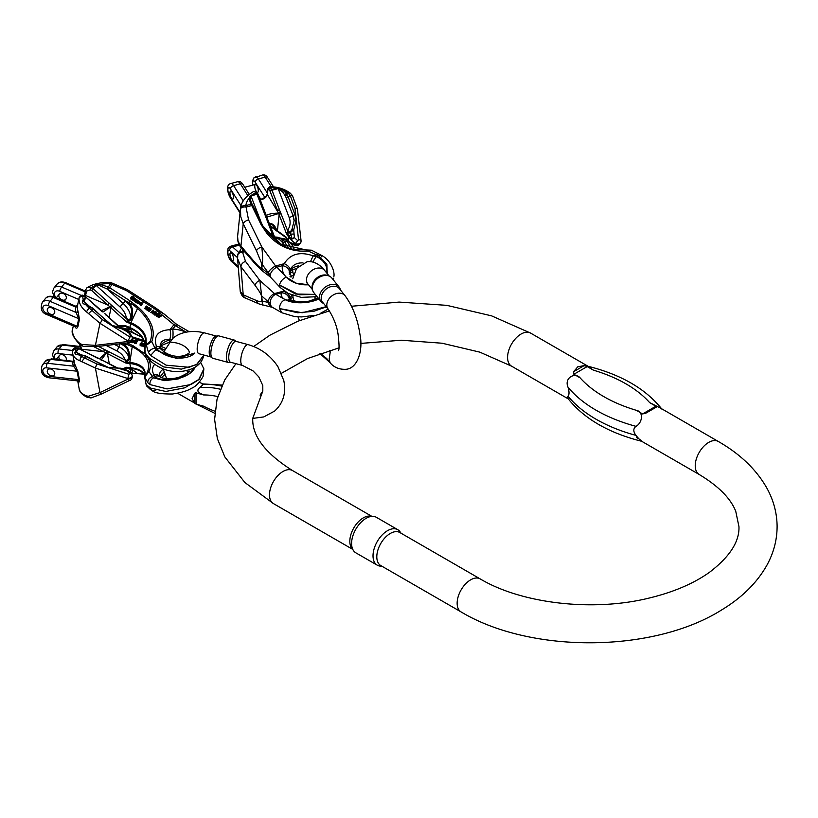 <?xml version="1.0" encoding="UTF-8"?>
<svg xmlns="http://www.w3.org/2000/svg" width="818" height="818" viewBox="0 0 818 818"><rect width="100%" height="100%" fill="white"/><g stroke="black" fill="none" stroke-linecap="round" stroke-linejoin="round"><path stroke-width="1.23" d="M232.015 192.128A4.151 1.431 74.9 0 1 233.406 196.371A4.151 1.431 74.9 0 1 232.793 199.091A4.151 1.431 74.9 0 1 230.809 196.862A4.151 1.431 74.9 0 1 229.981 192.353A4.151 1.431 74.9 0 1 230.635 191.075A4.151 1.431 74.9 0 1 232.015 192.128M254.787 185.676A4.151 1.431 -105.1 0 0 255.605 190.185A4.151 1.431 -105.1 0 0 257.588 192.404A4.151 1.431 -105.1 0 0 257.895 188.028A4.151 1.431 -105.1 0 0 255.431 184.398A4.151 1.431 -105.1 0 0 254.787 185.676M237.598 236.392L237.956 240.789L239.919 244.94L255.257 262.762C258.907 266.832 260.952 268.539 261.402 267.864A4.98 3.466 -174.1 0 0 261.832 268.416L261.382 270.134L269.807 276.596A7.464 5.194 -52.5 0 1 268.222 273.314L270.237 275.165A7.464 4.172 136.8 0 1 276.903 267.189L275.615 266.003A7.464 2.955 144.1 0 0 268.284 272.772L270.237 275.165A7.464 4.172 -43.2 0 0 270.911 277.619L280.206 287.527L279.531 285.063L295.533 294.03L315.257 294.398M268.222 273.314L261.832 268.416L262.241 264.429C262.834 260.962 262.68 255.124 261.801 246.913L248.539 219.838L245.789 205.635A4.98 3.569 -171.4 0 0 240.502 208.437A4.98 3.569 -171.4 0 0 240.482 208.57L240.727 216.658L243.222 223.795L240.911 246.269A4.98 3.814 -41 0 0 241.668 248.314L256.014 264.807A4.98 3.814 -41 0 1 255.257 262.762M252.036 204.285L250.134 198.907L251.024 196.095L252.752 195.43A1.656 0.573 -105.1 0 0 252.465 194.858L250.431 195.39L248.917 198.447L251.075 204.306A8.292 2.863 74.9 0 1 251.76 205.563L261.239 224.909L266.648 232.977C277.394 246.136 291.31 252.189 308.396 251.116L318.683 255.942L326.863 264.173L327.231 273.611M282.619 191.801A1.656 0.859 131.8 0 1 283.785 190.604A23.221 16.186 -174.1 0 1 288.457 193.416L290.472 196.167L294.95 208.283L298.56 239.725L295.267 243.652L290.104 238.866A13.272 9.254 5.9 0 1 288.693 237.128A1.656 1.043 -32.4 0 1 289.122 236.269L290.83 234.388L292.006 238.641L290.492 237.966A12.883 8.978 -174.1 0 1 289.122 236.269L286.924 232.803L287.261 232.148L288.028 232.997L289.49 232.966L293.713 229.909L296.126 220.226L294.899 214.469L288.12 196.801A8.292 2.863 -105.1 0 0 287.384 195.113L283.785 190.604L277.905 187.946L276.781 188.304A1.656 0.573 74.9 0 1 277.057 188.876L278.069 188.794L282.619 191.801L285.625 196.453A6.636 2.29 74.9 0 1 286.208 197.803L292.987 215.482L294.122 220.758L291.903 229.623L290.635 231.361C288.488 232.823 287.68 232.107 288.222 229.204L287.701 230.932L281.003 213.59L279.102 214.602L286.392 233.498L288.693 237.128L288.325 240.676A13.272 9.254 5.9 0 0 289.746 242.425L295.216 244.122C298.345 244.705 300.267 244.009 300.993 242.026L300.993 241.76M260.308 200.001C264.194 199.04 266.556 197.24 267.404 194.582L278.56 213.171L280.431 212.343L271.995 190.246L277.057 188.876M297.404 240.39L294.388 237.598L292.006 238.641A1.656 0.624 -123.2 0 0 292.19 238.979L294.388 237.598L293.713 229.909A1.656 0.726 -148.3 0 0 291.903 229.623M300.993 241.995C299.327 245.063 297.762 246.187 296.28 245.369A3.313 1.524 -85.4 0 1 295.216 244.122L295.267 243.652C298.365 244.51 300.298 243.784 301.055 241.453L301.024 240.748A3.313 1.145 -6.6 0 0 301.044 240.543L297.435 209.111A3.313 1.145 -6.6 0 1 297.404 209.306M326.607 272.844A22.393 15.614 5.9 0 0 316.464 256.535L313.212 255.881C300.022 251.269 290.37 253.866 284.245 263.682L282.476 265.686A7.464 5.337 12.1 0 1 289.296 272.169L290.042 269.94A7.464 4.264 -155.1 0 0 284.245 263.682L275.615 266.003L261.801 246.913A4.98 2.29 153.9 0 0 256.484 250.87L261.811 263.877L261.402 267.864M333.212 279.736L333.642 278.263M286.198 277.097L276.903 267.189L282.476 265.686A22.393 15.614 5.9 0 0 286.198 277.097A22.393 15.614 5.9 0 0 308.519 284.766L296.014 283.151L286.198 277.097C282.476 279.03 280.247 281.689 279.531 285.063L298.979 294.787L315.278 294.419M266.934 217.097L278.641 213.529L279.102 214.602L277.425 230.86L286.034 237.046L288.325 240.676A1.656 1.043 147.6 0 0 288.427 241.157A1.656 1.043 147.6 0 0 288.601 241.341A12.883 8.978 -174.1 0 0 289.838 242.895M269.367 223.488C272.599 223.242 275.104 225.625 276.883 230.625L277.425 230.86A1.656 1.431 -54.2 0 0 277.967 231.801L286.3 237.803M296.648 268.284L291.505 270.369L289.224 272.578A7.464 5.337 -167.9 0 0 289.296 272.169L289.981 270.482C291.566 268.324 294.511 266.74 298.836 265.727M290.042 269.94C292.517 264.991 296.842 262.639 302.997 262.895M252.752 195.43L256.964 194.295L265.574 216.351L266.678 216.371A1.656 1.605 -93 0 1 266.709 216.463M266.77 216.729A1.656 0.532 -13.2 0 0 266.791 216.576A1.656 0.532 -13.2 0 0 265.574 216.351L272.67 234.981L271.044 233.836C273.754 236.32 274.05 236.985 271.924 235.84M252.997 206.075A1.656 0.767 153.9 0 0 252.977 205.747L262.455 225.093A1.656 0.767 153.9 0 1 262.496 225.236L264.449 228.549L263.12 226.279L272.742 236.208C274.327 237.517 274.654 237.384 273.733 235.799L274.398 236.545M309.674 251.014C312.169 249.93 311.74 249.96 308.396 251.116L307.905 250.39L279.848 243.887L267.609 232.823L264.449 228.549A1.656 0.644 143.5 0 0 263.488 228.703M281.003 213.59L280.431 212.343L278.641 213.529A1.656 1.483 81.5 0 1 278.56 213.171C273.355 213.089 269.265 213.835 266.3 215.42M267.946 189.265L268.805 189.244A1.656 1.043 -32.4 0 1 270.431 187.649L269.756 186.698L267.803 188.682L267.251 194.009A1.656 1.155 5.9 0 0 267.404 194.582L267.946 189.265A1.656 1.155 -174.1 0 1 267.803 188.682M273.284 236.566L272.568 236.003A1.656 1.084 129.7 0 1 272.742 236.208M310.523 261.648A7.464 0.706 -65.9 0 1 313.212 255.881L316.198 255.073L317.926 253.376L317.742 254.827M333.795 276.811C335.165 272.445 331.065 259.827 320.881 255.063L316.464 256.535A7.464 2.515 116.3 0 0 313.038 262.108M311.382 250.185L320.881 255.063L321.392 256.872M268.284 272.772L262.241 264.429A4.98 3.466 -174.1 0 1 261.811 263.877M248.539 219.838A4.98 2.29 153.9 0 0 243.222 223.795L256.484 250.87M252.445 205.073A1.656 1.022 148.1 0 0 252.343 204.602L252.977 205.747A1.656 0.767 153.9 0 0 251.76 205.563L246.146 207.077A4.98 2.832 -173.8 0 0 240.39 209.285L237.588 236.494C237.302 241.024 238.662 244.971 241.668 248.314M240.39 209.285L240.502 208.447C241.218 201.913 245.656 196.238 253.805 191.412L255.942 192.557A1.656 1.043 -32.4 0 1 257.21 192.843L257.956 194.019A1.656 1.043 -32.4 0 1 258.048 194.244M285.104 195.42A1.656 1.022 145.2 0 1 286.678 193.897L288.457 193.416A3.313 1.575 -52.6 0 1 290.216 193.14C284.49 188.927 277.711 186.77 269.889 186.698M286.208 197.803L290.472 196.167A3.313 0.613 -33.3 0 1 292.425 195.533L297.435 209.111A3.313 1.145 -6.6 0 0 294.95 208.283M290.635 231.361A1.656 0.562 -136 0 0 290.789 232.005L290.83 234.388A3.313 1.227 -1.1 0 1 293.795 234.091M298.56 239.725A3.313 1.145 -6.6 0 1 301.044 240.533L301.044 241.443M290.492 237.966A1.656 0.9 -45.2 0 0 290.104 238.866L292.19 238.979M287.261 232.148L287.701 230.932M287.384 195.113A1.656 0.787 153.5 0 0 285.625 196.453L292.977 215.492A3.313 0.91 -21.1 0 1 289.163 217.527A14.928 13.395 -146.7 0 1 288.222 229.204M277.905 187.946L289.163 217.527M308.396 251.116L307.905 250.39M263.376 226.831L262.455 225.103A1.656 0.767 153.9 0 0 261.239 224.909M250.134 198.907A1.656 1.186 177.7 0 0 248.917 198.447A29.857 20.808 -174.1 0 0 245.789 205.635L251.024 204.234A1.656 1.043 147.9 0 1 252.292 204.51A1.656 1.043 147.9 0 1 252.322 204.572L252.343 204.602A1.656 1.022 148.1 0 0 251.075 204.306M261.331 222.793L251.024 196.095A1.656 0.644 -116.1 0 0 250.431 195.39M272.67 234.981L273.733 235.799M263.232 226.463L272.568 236.003M268.805 189.244L270.083 191.259L271.995 190.246A1.656 0.573 -105.1 0 0 271.709 189.674L270.431 187.649A23.221 16.186 -174.1 0 1 276.781 188.304L271.709 189.674A1.656 1.043 -32.4 0 0 270.083 191.259L277.558 210.625L279.47 209.602M286.924 232.803L286.392 233.498M264.439 213.651L265.574 213.662L258.11 194.306A1.656 1.656 0 0 0 257.956 194.019A1.656 1.043 -32.4 0 0 256.678 193.723L252.465 194.858A29.857 20.808 -174.1 0 1 255.942 192.557L256.678 193.723A1.656 0.573 74.9 0 1 256.964 194.295L258.059 194.5M265.973 217.639L267.118 217.649L266.791 216.576A1.656 1.656 0 0 0 266.678 216.269L265.533 213.866M274.357 236.392L267.077 217.844M266.177 196.085L265.226 196.964M291.433 244.245L289.971 243.038A1.656 0.9 134.8 0 1 289.899 242.977L291.464 244.265A1.656 0.951 124.6 0 1 291.433 244.245M272.711 224.97L276.76 230.645L273.11 225.267L269.551 223.938M289.981 270.482A7.464 5.91 31.8 0 1 289.388 272.179M286.402 237.874L289.899 242.977A1.656 0.9 134.8 0 1 289.746 242.425L292.261 244.643M286.198 237.639L286.034 237.046M270.216 225.656L275.615 229.551A1.656 1.431 125.8 0 0 276.147 230.492L270.513 226.433M277.783 231.637A1.656 1.339 -64.2 0 1 276.883 230.625L276.76 230.645A1.656 1.472 131.7 0 0 277.374 231.453M291.637 244.347A1.656 0.951 124.6 0 1 291.464 244.265L292.118 244.602M231.402 198.038A4.151 1.431 -105.1 0 0 232.793 199.091A4.151 1.431 -105.1 0 0 233.089 194.715A4.151 1.431 -105.1 0 0 230.635 191.075A4.151 1.431 -105.1 0 0 230.011 193.794A4.151 1.431 -105.1 0 0 231.402 198.038M144.633 346.944L143.395 346.566L143.631 345.012L145.277 344.951L144.643 344.899L144.755 343.724L144.622 345.319M132.107 340.257L131.729 342.425L131.381 341.423M127.005 343.008L132.997 345.697L144.929 353.846M148.733 359.266C150.706 363.468 150.778 367.589 148.937 371.607L153.447 377.844L164.633 380.656L178.109 378.979L189.275 373.836L195.093 367.057A22.393 11.391 169.5 0 1 177.394 378.744A22.393 11.391 169.5 0 1 154.479 376.556A7.464 5.767 -54.5 0 1 159.95 376.771C159.847 377.804 170.083 380.36 179.704 377.006C186.831 373.683 189.991 371.679 189.183 371.004M137.557 340.666L136.085 343.764L135.941 342.108L134.735 341.914L135.154 340.912L137.557 340.666L135.778 342.313M135.88 343.448L134.663 343.243L135.154 340.912M132.986 340.585L133.232 340.053L134.622 340.758L134.551 342.098L132.843 342.793L132.424 341.771M143.457 345.37L141.851 346.116L141.913 344.777L144.489 343.407L141.913 344.777M141.872 345.666L140.154 345.441L140.185 344.051M140.645 345.738L140.716 344.409L140.215 344.102L140.134 345.032M59.949 359.828A4.151 3.067 38.9 0 1 58.886 357.722A4.151 3.067 38.9 0 1 59.366 355.523A4.151 3.067 38.9 0 1 64.366 355.625A4.151 3.067 38.9 0 1 65.982 360.493M51.677 375.963A4.151 3.067 -141.1 0 0 54.244 375.053A4.151 3.067 -141.1 0 0 52.945 370.063A4.151 3.067 -141.1 0 0 47.792 369.848A4.151 3.067 -141.1 0 0 47.321 372.047A4.151 3.067 -141.1 0 0 51.677 375.963M77.935 381.096A26.534 13.497 -10.5 0 0 77.986 381.208C78.937 382.763 79.428 382.333 79.448 379.91L77.884 371.484L74.847 364.358A1.656 1.421 155.2 0 1 73.518 366.167A28.201 14.346 169.5 0 1 72.914 361.853L73.446 362.088M86.636 395.984A3.313 2.209 -68.8 0 0 87.761 397.558L91.289 397.834L101.953 393.826A3.313 1.36 -115.8 0 1 99.98 392.599L88.426 396.209L86.636 395.984A26.534 13.497 169.5 0 1 79.142 388.662L77.72 380.994M121.156 368.233L108.978 367.722L86.033 356.566A8.292 6.135 -141.1 0 0 84.264 355.85L78.344 354.613A23.221 11.81 -10.5 0 0 81.912 356.556L96.749 363.908L95.409 368.069L80.113 360.881A26.534 13.497 169.5 0 1 72.618 353.56L74.315 362.691A26.534 13.497 -10.5 0 0 74.847 364.358M132.26 375.513L132.301 375.646C132.168 377.343 130.573 378.264 127.516 378.427L95.409 368.069L99.98 392.599L127.669 379.235L128.855 374.266L129.765 373.693L127.414 371.024L128.262 370.554A1.656 1.595 -46.3 0 1 128.59 370.759L127.414 371.024L119.52 368.632A1.656 0.746 -97.1 0 0 118.917 368.182L123.886 368.928L123.866 369.746M132.322 375.891L132.383 376.086C132.209 377.589 130.645 378.632 127.669 379.235A3.313 1.36 -115.8 0 0 129.633 380.472L101.953 393.826M159.95 376.689A7.464 5.542 147.4 0 0 153.999 374.767L154.479 376.556L153.447 377.844C150.87 379.44 149.694 381.679 149.929 384.562L167.005 388.918L191.013 384.511L198.59 379.808L203.866 368.816L199.428 379.102L184.684 387.834L165.819 391.464L150.584 388.1L146.156 384.644L144.602 376.761L147.485 372.047C151.013 362.098 145.921 353.683 132.219 346.791L127.526 344.654L124.172 344.675C127.792 347.026 129.592 351.198 129.571 357.18C129.5 359.889 128.303 361.249 125.952 361.27L125.87 363.059L106.381 353.079L101.401 359.726M149.929 384.562L147.7 382.609L144.735 376.996L148.937 371.607L147.485 372.047M163.283 369.215C160.42 370.953 159.213 373.223 159.643 376.004L160.072 376.863M163.978 371.904L160.093 376.873M131.136 369.521L130.031 372.088M130.604 372.711C132.751 372.354 133.201 371.423 131.933 369.91L127.24 368.182L126.647 367.272L122.823 368.652M130.992 373.202L132.853 373.315L130.86 373.028M144.326 374.174L132.853 373.315A1.656 1.104 90.5 0 0 133.211 373.407A1.656 1.104 90.5 0 0 133.559 373.325M155.788 390.483L152.128 390.503L150.4 389.491L146.708 386.055L146.156 384.644M150.4 389.491L148.487 386.832M200.553 362.19L203.866 368.816L203.069 376.495C199.224 382.988 195.287 386.945 191.269 388.386C187.69 390.759 181.432 392.64 172.516 394C161.013 394.092 154.224 392.926 152.128 390.503L150.584 388.1M91.238 397.845A3.313 2.546 -103.4 0 1 88.426 396.209M129.95 380.155A3.313 1.36 -115.8 0 1 129.643 380.472C131.207 380.196 132.107 378.734 132.373 376.065L131.8 374.358A3.313 2.004 -31.4 0 0 129.765 373.693M126.974 368.243L131.044 369.429A1.656 1.534 -40.8 0 0 131.933 369.91M77.884 371.484A1.656 0.849 169.5 0 0 77.127 371.208L46.534 367.834A3.313 1.462 -83.7 0 1 47.413 363.284A8.292 6.135 -141.1 0 0 42.27 365.094L45.43 361.188A8.292 6.135 38.9 0 1 50.573 359.378L47.413 363.284L73.518 366.167L77.127 371.208L78.722 380.063L77.465 380.943M100.645 359.358L78.722 348.611L76.084 352.169L79.101 354.429A1.656 1.022 -72.9 0 0 78.344 354.613C75.726 354.756 74.602 353.938 74.959 352.159L75.706 351.331A1.656 1.227 38.9 0 1 76.36 351.536M98.395 346.403L125.44 360.217L124.54 358.877C126.698 361.178 128.078 360.656 128.682 357.323C128.774 351.607 127.158 347.691 123.835 345.564L119.98 343.478M126.074 361.975L129.827 362.394A26.922 13.691 169.5 0 1 144.95 373.99L144.99 375.687M99.438 358.713L106.115 352.834L103.538 351.658L81.422 349.214L80.685 345.227M154.52 364.501C152.005 367.773 151.831 371.198 153.999 374.767L152.608 376.495C149.469 377.711 147.833 379.756 147.7 382.609M165.236 348.223L160.655 346.178M72.638 350.002C73.712 348.12 74.745 347.415 75.767 347.865A1.656 0.726 96.3 0 0 75.328 348.11L72.638 350.871M84.264 355.85A1.656 0.542 -73.5 0 1 84.683 355.605L83.231 355.288A1.656 0.777 -82.3 0 0 82.741 355.533L81.912 356.556A3.313 2.209 111.2 0 0 80.113 360.881M103.211 365.452L86.401 356.3L84.939 357.926A3.313 1.135 126.4 0 0 82.045 361.924M123.804 369.01L128.569 370.738L131.8 374.358M74.959 352.159A1.656 1.258 12.8 0 1 76.084 352.169L81.749 355.063M121.841 343.621L123.303 343.877A1.656 0.532 -72.8 0 1 123.395 343.437M120.266 343.417L123.344 344.419A1.656 0.716 90 0 0 123.303 343.877L127.526 344.654A1.656 0.736 -65.5 0 1 128.303 343.55M123.078 345.104A1.656 0.613 -57.7 0 1 123.344 344.419L124.172 344.675A1.656 0.726 -58.2 0 0 123.835 345.564M125.44 360.217L125.952 361.27M119.857 343.857L118.927 346.73A18.241 11.81 -162.1 0 1 128.682 357.323L129.571 357.18M97.618 358.264L78.722 348.611A1.656 1.227 -141.1 0 0 78.068 348.407L75.328 348.11A23.221 11.81 -10.5 0 0 75.706 351.331L78.068 348.407A1.656 0.726 96.3 0 1 78.518 348.161L75.767 347.865M117.311 368.315L101.872 359.971L118.109 368.264M101.504 360.247L100.307 359.562L100.818 359.368A1.656 1.656 0 0 0 100.614 359.255L97.986 357.987M104.632 349.583L103.538 351.658L94.142 346.852M106.115 352.834A1.656 0.971 44 0 0 106.381 353.079L107.24 350.994L106.115 352.834M108.518 351.566L107.424 353.642L109.315 363.775M45.43 361.188L51.462 358.887A3.313 1.462 -83.7 0 0 50.573 359.378L72.914 361.853A1.656 1.411 -171.3 0 0 74.049 361.259M72.894 361.413A1.656 1.575 -147.6 0 0 74.009 361.004M136.044 341.883L135.583 341.034L135.849 341.955M135.543 341.985L135.583 341.034L135.338 341.955M136.085 343.764L136.156 342.425M135.481 343.529L135.553 342.19M135.082 343.478L135.154 342.139M133.59 341.31L132.71 340.748L133.59 341.31M132.843 342.793L132.496 340.431L134.132 340.942L133.375 340.278M134.622 340.758L132.915 341.454L132.496 340.431M142.168 346.208L142.24 344.879M131.729 342.425L131.79 341.086M142.424 343.325L141.494 342.834L141.054 343.386L141.964 343.662L142.015 342.865M142.291 343.54L142.312 343.018M141.453 343.632L141.494 342.834L141.054 343.386M140.205 343.693L141.258 344.266L142.097 343.785L140.604 343.223L140.532 344.552M141.156 344.266L141.596 342.578L142.792 343.284L140.716 344.409M141.565 345.779L141.637 344.45M144.52 344.49L144.99 343.918L144.898 344.736M144.888 345.666L143.457 345.227M50.368 368.938A4.151 3.067 38.9 0 1 54.111 371.362A4.151 3.067 38.9 0 1 54.244 375.053A4.151 3.067 38.9 0 1 49.09 374.838A4.151 3.067 38.9 0 1 47.792 369.848A4.151 3.067 38.9 0 1 50.368 368.938M196.044 404.082L194.776 403.458L192.107 398.642L194.776 393.172L196.044 392.793L196.044 404.082A38.405 28.415 38.9 0 0 198.232 404.736L203.631 406.188L197.7 404.828M196.044 392.793A24.622 18.221 -141.1 0 0 198.232 393.489L203.631 394.941L198.529 392.507C197.394 390.462 197.864 388.806 199.94 387.527L202.291 385.35L202.649 383.908L222.138 385.084M260.073 395.094L262.813 391.045L262.793 385.493L258.744 376.812L252.956 370.82L242.537 365.452L230.502 362.221A10.777 3.722 -74.9 0 1 228.754 357.446A10.777 3.722 -74.9 0 1 232.752 343.754A10.777 3.722 -74.9 0 1 236.116 341.392L248.14 344.634C260.717 348.294 270.666 355.677 277.977 366.761L283.795 380.575C286.28 392.988 283.233 403.141 274.664 411.035L263.836 416.914L252.742 418.407M212.281 358.039L210.512 356.73A10.777 3.722 -74.9 0 1 209.214 352.19A10.777 3.722 -74.9 0 1 214.326 337.118A10.777 3.722 -74.9 0 1 216.064 336.096L218.253 335.861A11.585 3.998 105.1 0 0 213.345 341.904A11.585 3.998 105.1 0 0 210.88 353.151A11.585 3.998 105.1 0 0 212.281 358.039A11.585 3.998 105.1 0 0 212.772 358.274L228.283 362.456A11.585 3.998 -74.9 0 1 226.402 357.333A11.585 3.998 -74.9 0 1 229.142 345.421A11.585 3.998 -74.9 0 1 234.306 340.073A11.585 3.998 -74.9 0 1 234.797 340.308L236.351 341.464M234.306 340.073L218.795 335.891A11.585 3.998 105.1 0 0 218.253 335.861M230.748 362.282L228.825 362.497A11.585 3.998 -74.9 0 1 228.283 362.456M231.412 252.823A4.151 1.431 75 0 1 233.314 257.149A4.151 1.431 75 0 1 232.782 260.543A4.151 1.431 75 0 1 229.981 254.991A4.151 1.431 75 0 1 230.635 252.537A4.151 1.431 75 0 1 231.412 252.823M256.474 300.554A4.98 4.499 -66.6 0 0 259.009 303.907L245.737 298.171C243.202 297.578 241.371 295.339 240.247 291.453L243.212 294.817L256.474 300.554C259.817 301.883 261.596 301.944 261.811 300.748A4.98 2.188 175.4 0 0 262.241 301.044L262.343 305.032M237.69 255.216A4.98 4.427 -166.8 0 1 237.793 254.592L237.588 258.641L240.921 266.617L243.212 294.817A4.98 4.499 -66.6 0 0 245.707 298.161M288.11 247.854L284.725 241.872A8.292 2.863 -105 0 0 283.897 240.604L278.018 237.261M259.112 303.959L272.588 307.425A7.464 6.217 -76.9 0 1 268.284 302.456L262.241 301.044L259.868 280.482L245.533 261.463L242.271 251.269A4.98 4.427 -166.8 0 0 237.803 254.531M274.592 237.568L279.235 239.285A1.656 1.176 115 0 1 280.277 238.048A23.221 10.215 175.4 0 1 284.94 239.357L287.077 241.249L291.852 249.04M318.948 298.969L301.208 302.783L285.104 299.623L274.5 293.59L259.868 280.482A4.98 3.548 143 0 0 255.267 285.635C258.907 290.584 260.952 293.948 261.402 295.738L261.811 300.748M313.652 315.472L301.586 316.934L294.613 316.576L281.934 312.783L272.639 307.456A7.464 5.644 -60.2 0 1 270.237 303.253A7.464 5.644 119.8 0 1 275.809 294.296L281.382 292.803A7.464 6.595 18.3 0 1 289.296 299.49L289.981 297.844A7.464 5.624 -150.6 0 0 283.13 291.269L281.382 292.803A22.393 9.847 -4.6 0 0 285.104 299.623C281.453 301.423 279.592 304.408 279.531 308.58L302.179 312.752L326.218 306.678M281.934 312.783L279.531 308.58L297.742 312.773L313.713 311.331L326.372 306.873M289.296 299.49L292.977 297.159M289.981 297.844L292.036 295.165M289.265 274.245L290.012 273.048L291.433 276.351L289.981 276.239M279.235 239.285L282.374 242.343A6.636 2.29 75 0 1 283.038 243.355L284.828 246.515M283.57 290.543L283.13 291.269L274.5 293.59A7.464 4.806 131.9 0 0 268.222 301.77L270.237 303.253L268.284 302.456M268.222 301.77L261.832 296.044A4.98 2.188 175.4 0 1 261.402 295.738M245.533 261.463A4.98 3.548 143 0 0 240.921 266.617L255.267 285.635M244.613 251.709L242.66 252.23A4.98 3.937 -174.3 0 0 237.619 255.615M281.811 241.627A1.656 1.35 129 0 1 283.171 239.838L284.94 239.357A3.313 2.198 -69 0 1 286.372 239.234L274.746 237.005M283.038 243.355A1.656 0.93 150.5 0 1 284.725 241.872L287.077 241.249A3.313 1.554 -42.8 0 1 288.253 240.881M289.869 271.617L290.012 273.048A3.313 2.137 -5.7 0 1 292.844 272.189L292.609 269.766M293.672 275.042L291.433 276.351L293.672 275.042M290.942 277.138L291.637 276.617M283.897 240.604A1.656 1.196 142.3 0 0 282.374 242.343L284.725 246.474M290.032 298.519A7.464 6.667 49.9 0 1 289.889 300.104M232.005 260.247A4.151 1.431 -105 0 0 232.782 260.543A4.151 1.431 -105 0 0 233.089 256.167A4.151 1.431 -105 0 0 230.635 252.537A4.151 1.431 -105 0 0 230.103 255.932A4.151 1.431 -105 0 0 232.005 260.247M149.336 309.777L149.704 308.028L151.095 308.795L150.369 310.339M149.97 309.347L150.43 308.468L149.449 308.877L150.737 309.644L149.152 311.454L147.833 310.605L148.59 309.296L149.622 309.961L150.123 309.593L149.541 309.388M154.909 313.693L154.326 314.797L154.592 312.701L152.301 313.499L152.905 311.617L150.778 312.517L153.467 310.145L153.283 312.343L155.573 311.494L154.909 313.693L155.175 311.597L153.355 312.701L153.477 310.523L151.35 311.423M137.659 301.944L137.076 303.038L137.087 301.525L135.88 302.271L135.911 300.809L134.326 301.28L134.909 300.186L136.923 299.541L136.514 300.768L138.058 300.278L137.659 301.944L137.669 300.431L136.463 301.177L136.494 299.715L134.909 300.186M161.524 315.308L159.714 315.533L159.97 316.934L158.937 317.742L158.426 316.719L159.009 315.625L157.669 315.472L159.265 315.257L158.978 313.672L159.653 315.196L161.524 315.308L160.952 316.402L159.899 316.535M158.426 316.719L157.097 316.566L157.669 315.472M158.508 315.359L158.978 313.672M133.59 298.273L133.927 297.629L135.553 298.795L134.469 300.4M133.671 298.948L135.021 299.685L134.438 300.779L132.833 300.288L133.927 297.629M86.872 287.834L88.548 287.179L92.659 288.417A1.656 1.227 39 0 1 93.262 288.805L126.923 319.132L126.238 317.445C127.986 320.482 129.541 320.421 130.89 317.261C132.404 311.709 131.698 307.363 128.794 304.204L125.44 301.024L128.743 302.466L129.888 300.758L138.109 307.2C151.228 318.989 155.798 330.431 151.821 341.505L155.798 349.971L176.616 358.581L194.888 353.018A22.393 14.059 -168.3 0 1 156.831 348.693A7.464 4.519 -40.4 0 1 161.31 349.511M186.095 332.159L173.948 324.726A7.464 1.646 -50.5 0 1 176.095 323.897L164.06 313.979L154.633 308.805L126.217 290.482L110.43 283.795A4.98 0.849 -86.4 0 0 109.96 282.629L111.616 282.875A4.98 1.329 -76.5 0 1 112.199 284.429L109.581 287.66L129.888 300.758M143.089 302.762L141.105 305.625L141.504 304.102L140.379 303.59L140.829 302.507L142.23 303.192L143.089 302.762L141.34 304.306M140.931 305.196L139.796 304.685L140.246 303.601M140.256 302.445L139.673 303.539L138.109 303.734L137.629 302.619L138.344 301.331L139.868 302.302L138.518 301.136L140.256 302.445L138.692 302.64L138.344 301.331M149.469 307.588L146.698 309.91L146.984 308.621L149.469 307.588L146.984 308.621M146.8 308.979L144.847 308.539L145.43 306.954L146.8 307.824L146.79 305.952L147.772 307.394L146.739 308.161L145.43 306.954M147.199 308.488L147.772 307.394M158.62 313.447L156.279 316.045L157.526 314.102L154.991 313.754L156.749 313.795L156.33 311.975L157.117 313.795L158.62 313.447L156.862 314.94M156.719 315.196L154.418 314.848L154.991 313.754M155.911 313.775L156.33 311.975M132.199 299.46L133.222 297.977L131.718 299.511L130.778 298.764L130.88 297.609L132.189 296.157L133.702 296.883L133.017 298.365M130.778 298.764L130.88 297.609M58.886 295.073A4.151 3.067 39 0 1 59.366 294.051A4.151 3.067 39 0 1 64.52 294.276A4.151 3.067 39 0 1 65.808 299.265A4.151 3.067 39 0 1 61.278 299.48A4.151 3.067 39 0 1 58.886 295.073M50.368 314.122A4.151 3.067 -141 0 0 54.244 313.57A4.151 3.067 -141 0 0 52.955 308.57A4.151 3.067 -141 0 0 47.802 308.355A4.151 3.067 -141 0 0 47.321 309.378A4.151 3.067 -141 0 0 50.368 314.122M74.847 326.372C75.829 328.601 76.841 328.754 77.884 326.832L79.458 319.255L77.986 311.198A1.656 1.207 161.3 0 1 76.135 312.496A28.201 17.699 -168.3 0 1 75.532 306.995L75.307 306.648M80.103 343.601A3.313 1.585 -52.3 0 0 80.409 345.022L83.548 346.454L96.33 346.638A3.313 0.951 -96.8 0 1 95.409 345.36L82.045 344.552L80.103 343.601A26.534 16.667 -168.3 0 1 72.628 329.061L73.283 325.901M123.426 328.631L122.138 328.969L112.823 326.055L93.364 309.224A8.292 6.145 -141 0 0 91.79 308.028L85.931 304.828A23.221 14.581 11.7 0 0 89.499 308.263L102.26 319.521A3.313 0.787 122.4 0 1 99.98 323.274L86.657 311.995A26.534 16.667 -168.3 0 1 79.182 297.455L77.424 306.014A26.534 16.667 11.7 0 0 77.986 311.198M77.526 305.38L77.424 306.014A1.656 1.288 -172.7 0 1 75.532 306.995L53.19 297.425L50.031 301.321A8.292 6.145 -141 0 0 42.28 302.425L45.43 298.529A8.292 6.145 39 0 1 53.19 297.425A3.313 0.798 -66.8 0 1 53.968 296.903L75.563 306.147M132.393 339.092L132.363 339.347C131.749 340.922 130.185 341.413 127.669 340.82L99.98 323.274L95.409 345.36L127.516 341.556L127.669 340.82A3.313 0.787 122.4 0 0 129.95 337.067L130.808 336.566L128.958 333.11L129.51 332.456L125.747 329.838A3.313 0.992 118.5 0 1 125.9 331.014L122.138 328.969A1.656 0.992 -87.7 0 0 121.34 328.182L125.747 329.838A3.313 0.992 118.5 0 0 125.573 329.807L129.765 332.721A1.656 1.656 12.9 0 0 129.51 332.456M132.311 339.521L127.516 341.556A3.313 0.951 -96.8 0 0 128.436 342.834L96.33 346.638M160.696 348.427A7.464 4.346 157.5 0 0 156.422 346.403L156.831 348.693L150.584 355.472L166.115 365.165L189.132 367.282L197.291 364.082L203.743 355.309L196.443 364.695L181.33 369.133L163.774 366.945L149.929 358.662L147.7 356.341L144.725 352.302L145.512 342.19A26.534 16.667 11.7 0 0 130.614 323.734L126.647 322.036L110.164 307.149L103.058 312.026M150.584 355.472L148.487 352.538L145.512 342.19A1.656 1.288 7.3 0 1 146.064 341.454L146.749 344.225L150.195 341.443C153.999 330.492 149.653 319.388 137.168 308.141L132.853 304.541L129.408 303.488C132.557 306.965 133.395 311.638 131.933 317.507C131.217 320.155 129.653 321.106 127.24 320.38L126.647 322.036M172.506 339.613L169.735 339.409C164.428 339.071 161.238 340.932 160.144 344.991L161.33 349.531C171.003 358.488 183.447 357.302 188.396 353.458C189.848 353.079 189.561 351.525 187.526 348.816C183.529 344.859 178.099 342.67 171.238 342.251M171.453 339.644L169.623 339.991C164.796 341.433 161.616 343.499 160.103 346.188M128.682 328.1C128.651 329.255 127.025 329.286 123.825 328.192L119.97 327.456M124.765 329.317L127.516 330.349L124.162 328.846C127.782 330.032 129.581 330.073 129.561 328.969L125.952 326.607L125.86 325.83L118.14 325.615M142.158 337.394L127.516 330.349A1.656 0.828 110.1 0 0 127.649 330.431A1.656 0.828 110.1 0 0 127.802 330.462M169.623 339.991A7.464 1.82 77.4 0 1 169.387 341.801M169.735 339.409A7.464 3.303 -88.2 0 0 169.929 329.705L172.68 329.102A7.464 1.524 92 0 1 172.7 338.54M203.743 355.319C201.882 364.194 194.582 369.542 181.862 371.352C170.512 372.63 160.021 369.163 150.389 360.953L145.328 354.869L144.725 352.302M148.549 359.082L147.7 356.341M150.389 360.953L149.929 358.662M185.891 332.21A22.393 14.059 -168.3 0 0 172.68 329.102L175.277 325.891A7.464 2.72 -59.9 0 1 177.843 325.114L189.132 331.668M83.528 346.454A3.313 2.127 -79.8 0 1 82.045 344.552M120.256 327.67L124.162 328.846A1.656 0.982 108.5 0 1 123.825 328.192M128.743 328.151A1.656 1.626 -4.4 0 0 129.561 328.969M125.43 326.331L119.019 326.413M79.458 319.255A1.656 1.043 -168.3 0 0 78.702 318.693L48.109 305.584A3.313 0.798 -66.8 0 1 50.031 301.321L76.135 312.496L78.702 318.693L77.127 326.27L75.532 326.863L46.636 314.49C41.514 312.599 40.062 308.58 42.28 302.425M107.035 288.938L110.43 283.795A29.857 18.742 11.7 0 0 100 284.429L108.099 286.862A8.292 6.145 39 0 1 109.581 287.66L108.293 289.623A6.636 4.918 -141 0 0 107.117 288.989L99.857 285.676L96.217 285.472L95.225 286.382A1.656 1.227 -141 0 0 94.622 285.993L95.399 284.899L100 284.429L99.857 285.676M120.205 328.09L118.232 327.343L119.919 327.793L105.819 314.521L120.962 328.161M102.27 311.903L86.258 297.476L83.589 301.259L86.422 304.654M101.483 310.605L109.97 306.852L107.72 304.981L85.604 295.513L85.328 296.515M95.225 286.382L91.698 290.554L94.622 285.993A29.857 18.742 11.7 0 0 91.084 287.742L90.113 289.869L86.524 291.085L85.604 295.513A1.656 1.043 11.7 0 1 84.683 294.327L84.152 296.014M150.195 341.443L151.821 341.505L146.156 345.411L146.749 344.225M126.217 290.482L127.179 289.582L155.594 307.905L154.633 308.805L173.948 324.726L169.929 329.705C157.854 330.38 153.344 335.953 156.422 346.403L155.021 348.12C151.892 348.724 149.714 350.196 148.487 352.538M86.657 311.995A3.313 1.585 127.7 0 1 89.499 308.263L90.757 306.995L86.596 304.715A1.656 0.706 -56.1 0 0 85.931 304.828C83.17 304.081 82.025 302.732 82.495 300.758L85.655 297.087L82.904 295.911L79.182 297.455C80.91 295.206 82.281 294.613 83.303 295.646L82.904 295.911A23.221 14.581 11.7 0 0 83.293 300.012A1.656 1.227 39 0 1 83.896 300.39M107.884 322.435L93.61 308.867L88.436 313.683M130.808 336.566A3.313 1.401 -20 0 1 132.189 337.169L132.291 339.674M129.776 332.752L128.958 333.11L125.9 331.014M91.79 308.028L90.757 306.995M85.205 303.672L86.596 304.715A1.656 0.706 -56.1 0 1 86.728 304.889M82.495 300.758A1.656 1.145 14.7 0 1 83.589 301.065L89.52 306.402M125.757 301.075L132.853 304.541L133.804 303.59M125.44 301.024L123.109 303.396L107.117 288.989L108.099 286.862M126.238 317.445A14.928 10.01 44.5 0 0 119.98 306.883L96.217 285.472A1.656 1.227 -125.3 0 0 95.399 284.899M128.14 303.509L128.63 302.977L129.408 303.488L128.794 304.204M126.923 319.132L127.24 320.38M119.98 306.883L123.109 303.396A18.241 12.229 -135.5 0 1 130.89 317.261L131.933 317.507M102.526 311.546L86.258 297.476A1.656 1.227 -141 0 0 85.655 297.087L83.303 295.646M105.573 314.869L104.919 313.631A1.656 1.656 0 0 0 104.755 313.478M109.285 303.233L107.72 304.981L91.698 290.554L90.113 289.869M109.97 306.852A1.656 0.879 67.5 0 0 110.164 307.149L111.493 305.319L109.97 306.852M112.577 306.208L111.013 307.946L109.05 317.435M75.471 306.402A1.656 1.534 -167.4 0 0 77.536 305.329L75.532 306.136M141.166 303.877L141.228 302.742L141.422 303.897M140.768 303.611L141.228 302.742L140.952 303.785M141.105 305.625L141.688 304.521M140.553 305.206L141.125 304.112M140.185 305.053L140.757 303.959M139.796 304.685L140.829 302.507M133.947 298.56L135.052 299.02L133.988 298.488M135.553 298.795L133.692 299.03M133.712 300.84L134.285 299.746L133.406 299.194L132.833 300.288M135.021 299.685L134.285 299.746M133.211 300.595L133.794 299.5M139.336 302.619L138.528 301.75L139.336 302.619M138.109 303.734L138.692 302.64M139.316 301.954L139.868 302.302M159.97 316.934L159.009 315.625M158.937 317.742L159.52 316.648M158.753 316.678L159.336 315.584M157.516 316.832L158.099 315.738M146.698 309.91L147.281 308.815M136.718 302.813L137.301 301.719M136.974 301.852L137.557 300.758M137.087 301.525L137.669 300.431M136.79 301.719L137.363 300.625M135.88 302.271L136.463 301.177M135.522 302.046L136.095 300.942M135.819 301.096L136.391 300.001M135.911 300.809L136.494 299.715M135.614 300.983L136.187 299.889M134.684 301.505L135.267 300.411M147.363 307.251L147.168 306.382L146.238 306.77L147.087 307.312L147.444 306.627M146.729 307.22L147.168 306.382M146.32 306.914L146.678 306.229L146.238 306.77M145.307 307.384L146.79 305.952M146.156 309.255L146.739 308.161M145.297 309.01L145.87 307.905M153.948 314.541L154.52 313.447M154.592 312.701L155.175 311.597M154.213 312.926L154.786 311.832M152.772 313.795L153.355 312.701M152.301 313.499L152.884 312.394M152.629 312.364L153.201 311.269M152.905 311.617L153.477 310.523M152.465 311.903L153.048 310.809M151.156 312.762L151.739 311.668M156.657 316.28L157.23 315.186M154.939 315.186L155.512 314.092M151.095 308.795L150.43 308.468M150.4 309.388L150.727 308.775M149.53 309.03L149.919 308.304L149.449 308.877M150.737 309.644L149.735 310.359L148.416 309.511M149.152 311.454L149.735 310.359M148.518 309.49L149.704 308.028M132.588 298.059L132.915 297.445L132.158 296.954L131.913 297.997L132.915 297.445L132.373 298.12M132.097 298.079L132.618 297.087M131.708 297.803L132.158 296.954L131.913 297.997M133.702 296.883L132.117 296.719L132.772 298.365L131.361 297.67M131.718 299.511L132.291 298.417M131.207 299.306L131.78 298.212M130.655 298.928L131.228 297.834M51.677 307.803A4.151 3.067 39 0 1 54.244 313.57A4.151 3.067 39 0 1 49.09 313.345A4.151 3.067 39 0 1 47.802 308.355A4.151 3.067 39 0 1 51.677 307.803M641.833 441.321C608.572 432.978 583.878 418.632 567.764 398.274L567.989 396.127A141.033 81.422 0 0 0 635.985 435.38C633.112 431.587 633.112 428.581 635.985 426.352A141.033 81.422 180 0 1 567.989 387.098C569.359 391.761 569.359 394.777 567.989 396.127M567.989 387.098C564.001 377.844 575.085 371.986 580.126 377.865A129.98 75.041 0 0 0 636.343 410.319L642.59 413.928L655.913 406.239L649.666 402.63A129.98 75.041 0 0 0 593.449 370.176L587.191 366.566L573.878 374.255L580.126 377.865M573.878 374.255L573.602 371.699L577.805 366.801L584.144 365.615L587.191 366.566M593.449 370.176L587.958 366.26C621.22 374.603 645.903 388.949 662.028 409.307M353.55 550.698L351.648 548.009A19.07 11.012 -60 0 1 351.628 532.426A19.07 11.012 -60 0 1 363.315 517.886A19.07 11.012 -60 0 1 370.084 516.076L373.366 516.383A20.501 11.841 120 0 0 366.096 518.326A20.501 11.841 120 0 0 353.54 533.96A20.501 11.841 120 0 0 353.55 550.698A20.501 11.841 120 0 0 355.84 552.825L377.262 565.187A20.501 11.841 -60 0 1 374.123 548.755A20.501 11.841 -60 0 1 387.517 530.688A20.501 11.841 -60 0 1 397.763 529.675A20.501 11.841 -60 0 1 400.063 531.792L401.076 533.234M461.096 611.936L380.759 565.555A19.07 11.012 -60 0 1 377.834 550.269A19.07 11.012 -60 0 1 390.288 533.459A19.07 11.012 -60 0 1 399.828 532.518L480.166 578.899A19.07 11.012 120 0 0 461.096 589.911A19.07 11.012 120 0 0 461.096 611.936C530.964 653.858 653.715 652.948 721.803 609.839C742.049 597.58 757.11 582.651 766.987 565.044C773.828 552.539 777.202 539.42 777.1 525.677C776.855 512.549 773.439 500.033 766.865 488.101C756.353 469.552 740.157 453.99 718.255 441.444A19.07 11.012 -60 0 0 703.562 446.546A19.07 11.012 -60 0 0 695.239 465.749A19.07 11.012 -60 0 0 699.185 474.481C718.409 486.045 730.597 498.315 735.75 511.281L738.961 526.69C739.533 541.639 729.707 556.843 709.482 572.303C693.674 583.561 673.562 592.15 649.134 598.06C592.743 612.068 521.424 603.551 480.166 578.899M660.555 408.141L649.666 402.63M655.913 406.239L656.179 407.2L645.647 413.294L642.59 413.928M636.343 410.319C643.95 411.71 642.406 422.886 635.985 426.352M635.985 435.38C642.171 443.366 644.226 441.648 636.343 437.405M382.006 566.271L380.247 566.117A20.501 11.841 -60 0 1 377.262 565.187M397.763 529.675L376.352 517.303A20.501 11.841 120 0 0 373.366 516.383M320.82 353.315A62.505 21.565 -105.1 0 0 326.556 358.356L329.071 361.474A38.405 13.252 -105.1 0 0 329.787 362.333M330.094 352.742L330.094 351.392A24.622 8.497 74.9 0 1 329.327 350.533M330.145 352.527L329.184 358.979L330.104 362.763C334.01 367.374 339.214 369.552 345.717 369.307C357.476 368.775 363.417 350.349 359.93 334.317C357.671 318.989 352.691 306.075 344.971 295.584A10.777 7.975 141.1 0 0 335.39 293.948A10.777 7.975 141.1 0 0 328.202 309.132L322.589 302.19A10.777 7.975 141.1 0 1 329.787 287.006A10.777 7.975 141.1 0 1 339.368 288.642L344.971 295.584M339.061 286.975L331.822 278.018A11.585 8.579 141.1 0 0 328.908 275.952L327.548 275.441A10.777 7.975 141.1 0 0 323.059 275.073A10.777 7.975 141.1 0 0 312.169 287.854L312.384 289.296A11.585 8.579 141.1 0 0 313.785 292.578L321.024 301.535A11.585 8.579 -38.9 0 1 324.654 287.578A11.585 8.579 -38.9 0 1 339.061 286.975A11.585 8.579 -38.9 0 1 340.4 289.93M323.631 303.478A11.585 8.579 -38.9 0 1 321.024 301.535M328.908 275.952A11.585 8.579 141.1 0 0 317.415 278.621A11.585 8.579 141.1 0 0 312.384 289.296M243.273 200.901L233.6 185.635A8.292 2.863 -105.1 0 0 230.829 183.539C226.167 184.49 227.118 191.524 229.827 196.872A3.313 2.086 -32.4 0 1 229.623 195.911A4.98 1.718 74.9 0 1 227.915 189.091A4.98 1.718 74.9 0 1 230.349 188.805L241.095 205.768M229.623 195.911L240.073 212.404M252.885 185.083A4.98 1.718 74.9 0 1 253.11 181.146A4.98 1.718 74.9 0 1 255.155 182.128L264.766 197.312M258.836 196.187L260.789 199.275M296.126 220.226A1.656 0.603 177 0 0 294.122 220.758A18.241 16.37 33.3 0 0 292.977 215.492L294.899 214.469M271.044 233.836A14.928 13.395 -146.7 0 1 269.071 232.854M274.194 236.228L275.942 238.989L267.609 232.823A1.656 0.644 -36.5 0 0 266.648 232.977M275.942 238.989A26.922 18.773 5.9 0 0 281.556 244.868L276.116 239.173A1.656 1.043 147.6 0 0 275.942 238.989M276.208 239.388A1.656 1.043 147.6 0 0 276.116 239.173L274.337 236.361M230.349 188.805A3.313 2.086 147.6 0 1 233.6 185.635L240.359 183.815L247.793 195.533M267.353 193.079L258.396 178.948L265.165 177.128L271.239 186.719M262.394 175.042A8.292 2.863 74.9 0 1 265.165 177.128A3.313 2.086 147.6 0 1 267.721 177.721C266.3 175.318 264.531 174.428 262.394 175.042L253.733 178.027L252.425 181.218L252.68 185.134M255.155 182.128A3.313 2.086 147.6 0 1 258.396 178.948A8.292 2.863 -105.1 0 0 255.635 176.862M230.829 183.539L237.598 181.719A8.292 2.863 74.9 0 1 240.359 183.815A3.313 2.086 147.6 0 1 242.926 184.398L249.224 194.347M164.51 349.92L160.594 348.182M144.336 341.771L132.404 338.059M72.914 355.145L58.109 353.509A3.313 1.462 -83.7 0 1 58.988 348.969A8.292 6.135 -141.1 0 0 53.845 350.779L56.994 346.873A8.292 6.135 38.9 0 1 62.137 345.063L58.988 348.969L72.557 350.462M55.379 359.327A4.98 3.681 38.9 0 1 58.109 353.509M79.448 379.91A1.656 0.849 169.5 0 0 78.702 379.634L48.098 376.26A4.98 3.681 38.9 0 1 42.873 371.556A4.98 3.681 38.9 0 1 46.534 367.834M144.714 374.603A26.534 13.497 -10.5 0 0 130.614 367.711L129.827 363.499L125.87 363.059M144.735 374.93A1.656 1.411 8.7 0 1 144.725 374.521L144.704 372.527A26.534 13.497 -10.5 0 0 129.827 363.499A1.656 0.726 -83.7 0 1 129.827 362.394L132.219 346.791A1.656 0.736 114.5 0 1 132.997 345.697M127.189 367.998L130.941 368.407A1.656 0.726 96.3 0 1 130.614 367.711L126.647 367.272M144.694 374.716L141.309 371.546A26.922 13.691 169.5 0 0 130.941 368.407L137.158 373.356A1.656 1.104 -89.5 0 0 137.516 373.448L133.211 373.407M141.309 371.546A26.922 13.691 169.5 0 1 144.602 374.409M137.864 373.366A1.656 1.104 -89.5 0 1 137.516 373.448L144.367 374.225M48.098 376.26A3.313 1.462 96.3 0 0 49.141 377.814C42.28 376.464 39.99 372.231 42.27 365.094M80.205 347.057L62.137 345.063A3.313 1.462 -83.7 0 1 63.027 344.572L56.994 346.873M96.749 363.908L128.855 374.266M114.54 344.48L118.927 346.73A3.313 0.613 117.1 0 1 116.749 350.871L106.187 345.472M124.54 358.877A14.928 9.663 17.9 0 0 116.749 350.871M108.978 367.722L103.569 365.186M144.602 376.761L144.725 374.521A1.656 1.411 8.7 0 1 144.95 373.99M80.501 348.652A1.656 0.849 -10.5 0 0 81.422 349.214M78.865 348.448A1.656 0.726 96.3 0 0 78.518 348.161A1.656 1.656 0 0 1 79.09 348.335M242.537 365.452A10.777 3.722 -74.9 0 1 240.942 358.131A10.777 3.722 -74.9 0 1 244.776 346.996A10.777 3.722 -74.9 0 1 248.14 344.634M202.291 385.35A10.777 3.722 105.1 0 0 201.187 386.72M198.529 392.507A10.777 3.722 105.1 0 0 198.232 393.489M210.727 356.893L198.938 353.713A10.777 3.722 -74.9 0 1 197.527 345.155A10.777 3.722 -74.9 0 1 202.291 333.877A10.777 3.722 -74.9 0 1 204.541 332.895L216.33 336.065M217.772 396.597A62.505 46.248 -141.1 0 0 203.631 394.941M203.631 406.188A62.505 46.248 -141.1 0 0 214.929 411.209M199.94 387.527A68.027 50.338 38.9 0 1 220.339 389.245M221.668 386.116A68.027 50.338 -141.1 0 0 202.271 384.634M194.776 403.458L194.776 393.172M238.58 252.312L232.384 246.76A8.292 2.863 -105 0 0 230.84 246.177C227.281 248.13 228.222 247.926 227.588 252.353C227.833 255.748 229.009 258.672 231.136 261.106A3.313 2.751 -48.1 0 1 230.339 259.449A4.98 1.718 75 0 1 227.915 253.13A4.98 1.718 75 0 1 229.623 250.533L237.537 257.629M230.339 259.449L238.222 266.515M243.866 250.85L242.271 251.269A29.857 13.129 175.4 0 1 242.854 249.684M293.59 274.868L292.844 272.189M285.104 299.623A22.393 9.847 -4.6 0 0 318.918 298.928M229.623 250.533A3.313 2.751 131.9 0 1 232.384 246.76L239.5 245.257M230.84 246.177L237.598 244.357A8.292 2.863 75 0 1 239.153 244.94A3.313 2.751 131.9 0 1 239.306 244.909M78.763 299.46L59.673 291.29A3.313 0.798 -66.8 0 1 61.595 287.026A8.292 6.145 -141 0 0 53.845 288.13L56.994 284.224A8.292 6.145 39 0 1 64.755 283.12L61.595 287.026L81.207 295.421M56.36 297.762A4.98 3.681 39 0 1 54.704 292.425A4.98 3.681 39 0 1 59.673 291.29M77.884 326.832A1.656 1.043 -168.3 0 0 77.127 326.27L46.534 313.171A4.98 3.681 39 0 1 42.884 307.476A4.98 3.681 39 0 1 48.109 305.584M145.328 354.869L144.714 346.065A1.656 1.288 -172.7 0 1 144.735 345.994A26.534 16.667 11.7 0 0 129.827 327.527L130.941 322.711L138.109 307.2M126.074 326.525L129.827 328.141L129.827 327.527L125.86 325.83M119.898 327.2L119.684 326.433M144.714 346.065C145.788 344.204 144.275 340.523 140.175 335.022A26.922 16.902 -168.3 0 0 129.827 328.141L132.209 332.067A1.656 0.828 -69.9 0 0 132.342 332.149L125.665 329.797M140.175 335.022A26.922 16.902 -168.3 0 1 144.541 342.159M132.506 332.169A1.656 0.828 -69.9 0 1 132.352 332.149L142.168 337.415M123.068 327.977A1.656 0.982 103 0 0 123.324 328.529M46.534 313.171A3.313 0.798 113.2 0 0 46.636 314.49M85.184 291.873L64.755 283.12A3.313 0.798 -66.8 0 1 65.532 282.599C61.657 281.361 58.814 281.903 56.994 284.224M116.34 327.149A14.928 10.01 44.5 0 0 118.232 327.343M102.26 319.521L129.95 337.067M126.289 301.228L108.293 289.623M127.189 321.106L130.941 322.711A26.922 16.902 -168.3 0 1 146.064 341.454M112.823 326.055L108.129 322.077M85.972 289.388A1.656 1.043 11.7 0 0 85.604 289.879L84.683 294.306M85.593 289.909A1.656 1.043 11.7 0 0 86.524 291.085M144.847 308.539L145.42 307.445M568.213 398.857L511.526 366.137A19.07 11.012 -60 0 1 507.579 357.405A19.07 11.012 -60 0 1 515.902 338.212A19.07 11.012 -60 0 1 530.606 333.1L588.081 366.28M371.607 516.219L292.517 470.554A19.07 11.012 120 0 0 273.437 481.567A19.07 11.012 120 0 0 273.437 503.591L352.527 549.256M573.602 371.699L584.144 365.615M329.214 276.075L324.644 270.421A10.777 7.975 141.1 0 0 317.456 268.13A10.777 7.975 141.1 0 0 308.069 274.592A10.777 7.975 141.1 0 0 307.875 283.969L306.505 282.537M301.055 241.453L300.993 242.026M290.226 193.15L292.435 195.543M311.372 250.185L293.12 249.367C284.275 246.872 283.273 245.727 279.848 243.876M252.302 204.531L251.075 202.138M259.756 199.582C263.846 198.529 266.341 196.668 267.251 194.009M253.815 191.402L257.22 192.854M273.519 186.872L267.721 177.721M242.926 184.398C241.504 182.005 239.725 181.105 237.598 181.719M333.57 278.856L333.376 279.94M316.576 296.024L313.335 296.862L301.147 297.374L288.212 293.457L280.206 287.527M270.911 277.619L269.807 276.596M256.034 264.838L261.402 270.155M292.231 244.633L296.28 245.369M277.967 231.801L277.547 231.555A1.656 1.656 0 0 1 277.159 231.3L276.147 230.492M240.011 212.956L229.827 196.872M259.47 197.844L260.451 199.377M257.026 192.557L257.588 192.404M244.746 187.281L255.431 184.398M164.899 374.634L161.371 377.527M186.831 370.728L188.825 371.617M87.761 397.558C82.311 395.012 79.438 392.047 79.142 388.662M146.708 386.055L145.706 382.712M131.197 373.468L133.201 373.407M127.158 368.243L124.653 369.143M77.894 380.922L49.141 377.814M53.835 359.153L52.475 354.501L53.845 350.779M132.046 336.811L143.886 340.482M72.628 350.073L72.618 353.56M118.917 368.182L109.029 367.323M86.401 356.3L84.683 355.605M83.231 355.288L79.101 354.429M80.563 349.092L79.724 344.48M101.872 359.971L100.818 359.368M80.092 346.454L63.027 344.572M51.462 358.887L73.129 361.29M74.264 360.697L73.078 361.28M134.602 341.597L134.541 342.926M132.281 340.85L132.219 342.18M140.144 343.877L140.082 345.216M142.792 343.284L142.721 344.623M144.08 344.337L144.019 345.666M59.366 355.523L56.217 359.419M186.708 370.513L187.997 372.538M199.295 382.323L202.966 383.877M204.541 332.895C188.355 328.948 177.179 334.173 172.414 338.785L163.845 351.801M163.232 369L166.627 378.642M177.618 393.243L197.751 404.849M214.766 413.294L197.721 404.838M237.588 258.692L240.247 291.423M314.961 297.803L317.087 298.437M318.038 297.844L308.867 301.228L298.141 301.924L288.662 299.337M237.793 254.592L241.484 248.11M275.461 237.026L274.736 236.985M286.382 239.234L287.599 239.848M291.76 244.449L294.449 249.664M277.977 237.261L275.554 237.026M238.968 244.234L237.598 244.357M293.008 301.167L293.611 300.963M328.151 309.071L320.257 313.427M238.304 267.537L231.136 261.106M168.835 342.497C161.841 345.094 158.774 346.76 159.633 347.486M80.409 345.022C73.548 338.131 70.951 332.834 72.618 329.153L72.638 329.03M128.446 342.834C129.888 343.059 131.166 341.996 132.281 339.664M128.682 327.946L125.675 326.525M45.43 298.529C47.25 296.208 50.092 295.666 53.968 296.903M54.152 296.985L52.464 291.883L53.845 288.13M177.843 325.114L176.095 323.897M155.594 307.905L164.06 313.979M127.179 289.582L111.616 282.875M85.604 289.879L87.137 287.639C93.446 283.764 101.054 282.098 109.96 282.629M129.776 332.742L132.189 337.18M121.33 328.182L112.782 325.482M93.61 308.867L92.117 307.732M78.007 303.12L77.587 305.073M105.819 314.521L104.919 313.631M85.348 291.085L65.532 282.599M140.359 302.905L139.776 303.999M135.553 299.112L134.98 300.206M151.095 309.296L150.512 310.39M133.723 297.251L133.14 298.345M59.366 294.051L56.268 297.885M65.808 299.265L64.193 301.28M530.606 333.1L491.598 315.86L446.802 305.349L399.082 302.087L351.546 306.259M329.48 310.901L297.813 321.239L269.899 335.196L253.682 346.505M235.921 363.673L224.715 379.992L217.046 399.204L214.602 419.358L217.343 438.601L224.838 456.935L244.868 482.518L273.437 503.591M511.526 366.137L479.798 352.139L442.088 343.223L401.362 340.227L360.677 343.417M338.959 347.854L307.619 358.519L281.433 373.305M262.772 391.198L252.742 418.346C252.046 436.004 265.308 453.407 292.517 470.554M641.486 441.168L699.185 474.481M660.566 408.131L718.255 441.444M314.726 296.545L315.278 299.316M324.644 270.421C319.347 263.907 313.509 261.003 307.128 261.709L296.586 268.376L292.721 278.764M292.752 295.421L293.682 301.331M297.977 316.863L299.429 320.595M338.376 350.615C339.378 349.838 339.265 344.327 338.049 334.081C336.709 325.503 333.427 317.19 328.202 309.132M312.435 289.623L307.875 283.969M319.961 353.621L329.848 362.435"/></g></svg>
